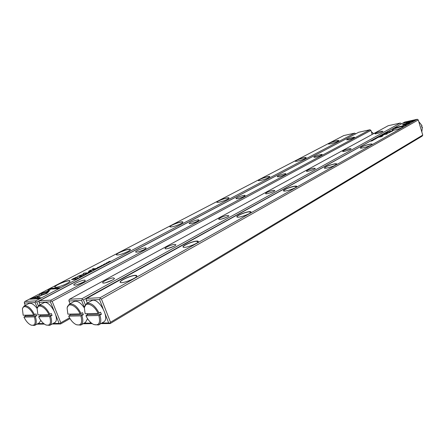 <?xml version="1.0" encoding="UTF-8"?>
<svg xmlns="http://www.w3.org/2000/svg" width="445" height="445" viewBox="0 0 445 445"><rect width="100%" height="100%" fill="white"/><g stroke="black" fill="none" stroke-linecap="round" stroke-linejoin="round"><path stroke-width="0.67" d="M87.576 273.313L87.07 273.058L86.803 273.197L87.264 273.397L85.457 273.903L87.576 273.313M49.451 290.602L40.395 293.717L37.252 297.783L38.826 297.694L41.952 293.617L48.983 291.202L49.451 290.602M37.558 297.766L40.389 293.717L49.15 290.986M29.815 299.212L39.232 298.712L41.04 297.766L33.153 298.195L37.825 296.587L38.303 295.975L29.815 299.212M47.07 293.316L48.828 291.353L46.803 292.053L45.796 293.389L41.263 294.952L40.795 295.563L47.07 293.316M83.265 275.438L81.274 276.195L83.304 275.533M93.767 269.542L93.127 269.876L94.329 269.765L94.807 269.214L93.784 269.592M79.054 277.791L77.614 278.019L79.054 277.791M98.428 267.612L99.569 267.011L98.523 267.495L98.117 267.534L98.818 267.106L97.605 267.584L98.345 267.139L97.227 267.729L98.428 267.612M83.972 274.676L85.679 274.209L83.988 274.726M95.764 268.491L95.124 268.83L96.326 268.713L97.611 268.04L95.786 268.546M103.474 264.808L104.686 264.252L103.04 264.664L104.397 264.369L103.501 264.881M48.917 289.267L47.476 291.186L49.49 290.496L50.485 289.161L58.445 288.616L60.175 287.709L50.635 288.377L49.017 289.517L50.635 288.377M343.757 135.564L24.937 301.437L35.678 300.903L354.687 133.144L343.757 135.564M330.535 143.846L328.432 144.024C327.047 143.401 339.502 139.352 338.745 140.676C337.466 141.721 334.729 142.773 330.535 143.846M297.338 161.196L295.335 161.329C293.795 160.623 306.95 156.267 306.132 157.753C304.703 158.943 301.771 160.089 297.338 161.196M260.281 180.559L258.411 180.642C256.687 179.852 270.649 175.113 269.765 176.787C268.146 178.156 264.986 179.413 260.281 180.559M218.662 202.308L216.949 202.341C215.007 201.457 229.926 196.239 228.953 198.142C227.1 199.738 223.668 201.123 218.662 202.308M171.575 226.911L170.057 226.9C167.848 225.91 183.907 220.086 182.839 222.255C182.584 223.345 175.03 226.477 171.575 226.911M117.875 254.979L116.584 254.924C114.053 253.828 131.509 247.214 130.318 249.706C130.023 250.997 121.379 254.668 117.875 254.979M56.048 287.286L55.03 287.203C52.11 286.007 71.306 278.348 69.965 281.229C69.62 282.77 59.558 287.164 56.048 287.286M74.165 278.192L71.506 279.582L74.671 279.321L75.327 278.976L73.931 279.093L77.664 276.946L75.973 277.307L74.215 278.325M102.762 265.331L101.315 265.576L102.762 265.331M75.761 278.993L75.227 279.276L76.418 279.176L77.591 278.453L75.778 279.043M83.282 274.409L83.96 273.358L86.947 272.868L83.821 273.152L82.603 274.576L77.736 276.334L80.857 276.061L81.374 275.794L78.898 276.006L83.282 274.409M101.421 265.899L99.48 266.633L101.46 265.999M90.474 271.272L89.823 271.611L91.025 271.5L92.326 270.816L90.496 271.322M106.349 262.928L108.035 262.467L106.372 262.978M105.96 263.651L104.519 263.896L105.96 263.651M89 272.562L90.168 271.951L89.1 272.446L88.694 272.485L89.417 272.045L88.188 272.529L88.95 272.073L87.804 272.674L89 272.562M109.181 261.955L108.374 261.949L110.566 261.232L109.142 261.471L110.126 261.365L107.974 262.083L109.181 261.955M94.907 268.702L92.438 268.941L94.907 268.702M79.833 277.229L81.107 276.64L79.438 277.057L80.806 276.768L79.866 277.307M88.344 272.151L89.039 271.784L88.344 272.151M89.245 271.172L90.413 271.061L91.019 270.744L89.912 270.805L90.669 270.271L93.717 269.331L90.58 270.215L88.644 271.25L89.245 271.172M37.942 323.593L43.682 323.543M37.297 307.879L35.127 302.572L24.353 303.073L25.287 305.359M355.622 133.873L36.813 302.038L38.348 305.815M44.417 324.099L36.918 324.16M355.594 133.778L354.687 133.144M35.678 300.903L35.711 301.755L36.813 302.038M24.353 303.073L24.33 302.3L24.937 301.437M35.127 302.572L35.711 301.755M338.706 140.742L338.701 140.687C338.656 139.747 327.959 143.223 328.471 144.008L328.505 144.058M306.093 157.819L306.088 157.753C306.015 156.707 294.807 160.422 295.369 161.301L295.413 161.357M269.72 176.86L269.72 176.771C269.609 175.608 257.816 179.613 258.434 180.598L258.489 180.676M228.908 198.22L228.908 198.103C228.758 196.807 216.276 201.173 216.96 202.286L217.038 202.375M182.789 222.344L182.789 222.194C182.589 220.737 169.284 225.565 170.057 226.822L170.151 226.933M130.268 249.801L130.268 249.617C130.007 247.976 115.689 253.405 116.562 254.824L116.69 254.963M69.91 281.34L69.915 281.107C69.581 279.254 53.99 285.479 54.985 287.075L55.147 287.242M47.86 291.058L49.017 289.517M50.736 288.621L59.608 288.004M72.173 279.527L72.574 279.315M73.931 279.093L74.754 279.276M76.646 277.335L77.508 277.14M73.976 279.204L72.529 279.21L73.564 279.121L76.54 277.335L72.529 279.21M96.231 268.463L95.519 268.685L96.254 268.519M77.33 278.681L75.611 279.132L77.291 278.581M82.792 274.665L83.938 273.391M78.442 276.273L78.937 276.106M85.062 274.582L83.788 274.904L85.084 274.632M90.941 271.244L90.224 271.467L90.964 271.3M94.251 269.514L93.511 269.737L94.268 269.57M41.196 295.424L45.902 293.639L46.903 292.298L48.544 291.736M30.466 299.179L31.623 298.272M33.153 298.195L40.484 298.055M31.729 298.523L37.997 296.364M87.109 273.33L87.387 273.408M107.74 262.594L106.194 263.134L107.796 262.689M93.027 268.635L94.913 268.702M90.101 270.91L90.441 271.05M92.66 269.681L93.139 269.631M89.645 271.133L89.94 270.883M382.032 134.902L383.835 134.362L382.032 134.902M403.804 125.128L410.334 122.887L407.676 122.28L405.857 122.681L408.477 123.293L403.804 125.128M406.291 122.781L407.731 122.464L410.029 122.987M414.74 120.411L403.042 123.243L412.17 121.229L409.272 122.453L414.74 120.411M402.503 124.6L403.387 124.989L404.839 124.489L403.965 124.277L407.175 123.176L402.503 124.6M384.352 133.739L385.804 133.239L384.302 133.633M379.668 136.676L378.517 136.854L379.668 136.676M386.177 132.604L387.639 132.248L386.177 132.604M376.537 137.95L377.888 137.666L376.553 138M384.575 133.956L383.039 134.373L384.575 133.956M378.645 137.249L376.959 137.716L378.645 137.249M374.106 139.441L375.013 139.24L374.106 139.441M406.663 124.95L405.373 124.633L403.921 125.134L404.805 125.357L394.865 127.782L406.663 124.95M100.081 297.722L417.254 119.277L404.733 122.052L86.775 298.378L100.081 297.722L100.192 298.662L101.404 298.984L110.505 322.269L422.75 135.091L418.267 119.95L101.404 298.984M134.957 275.338C136.404 275.238 137.004 275.505 136.771 276.145C136.192 278.414 122.464 283.76 120.484 282.475C117.719 281.524 129.818 275.594 134.957 275.338M196.173 241.107C197.786 240.929 198.487 241.14 198.27 241.741C197.764 243.704 184.948 248.388 183.279 247.209C181.032 246.385 191.216 241.591 196.173 241.107M248.694 211.737C250.435 211.492 251.208 211.648 251.013 212.204C250.574 213.917 238.464 218.117 237.057 217.049C235.194 216.342 243.949 212.365 248.694 211.737M294.251 186.266C296.086 185.965 296.915 186.071 296.748 186.577C296.359 188.079 284.833 191.923 283.626 190.955C282.069 190.349 289.728 186.983 294.251 186.266M334.145 163.96C336.042 163.615 336.921 163.671 336.77 164.138C336.431 165.462 325.395 169.028 324.361 168.154C324.811 166.881 328.071 165.484 334.145 163.96M369.361 144.269C371.308 143.885 372.215 143.902 372.092 144.325C371.792 145.498 361.184 148.847 360.289 148.057C360.7 146.972 363.726 145.71 369.361 144.269M400.684 126.753C402.658 126.341 403.593 126.324 403.487 126.708C403.226 127.754 392.996 130.93 392.223 130.213C392.601 129.273 395.427 128.121 400.684 126.753M391.756 131.409L393.013 130.708L389.397 131.481L390.677 131.314L389.086 132.287L391.756 131.409M374.273 139.207L375.752 138.857L374.273 139.207M388.518 131.759L387.428 131.909M385.837 133.811L386.544 134.051L383.462 134.796L387.039 134.034L386.455 133.645L390.02 132.371L386.455 133.133L389.025 132.666L385.837 133.811M375.174 138.834L376.648 138.328L375.129 138.729M381.332 135.753L379.657 136.22L381.332 135.753M373.082 140.347L371.531 140.765L373.082 140.347M372.576 140.153L374.056 139.797L372.576 140.153M381.326 135.297L382.672 135.007L381.343 135.341M370.841 141.115L372.198 140.831L370.852 141.154M379.429 137.027L382.238 136.437L379.457 137.127M386.026 132.821L386.922 132.616L386.026 132.821M382.756 135.18L383.178 135.091L382.789 135.291M383.039 135.475L380.036 136.693L383.067 135.569M101.911 323.009L108.68 322.948L105.265 314.22M102.979 308.374L99.535 299.58L86.18 300.197L87.315 303.078M422.75 135.091L422.233 136.081L110.188 323.559L100.848 323.637M110.505 322.269L109.804 323.242L110.188 323.559M86.18 300.197L86.091 299.34L86.775 298.378M418.267 119.95L417.254 119.277M109.804 323.242L108.68 322.948M99.535 299.58L100.192 298.662M136.704 276.273L136.721 275.917L134.902 275.516C130.335 275.744 119.416 280.795 120.367 282.275L120.617 282.525M198.209 241.852L196.128 241.268C191.689 241.707 182.439 245.835 183.212 247.053L183.401 247.259M250.958 212.304L248.66 211.887C244.383 212.454 236.384 215.914 237.018 216.932L237.163 217.093M296.693 186.666L294.223 186.399C288.371 187.79 284.839 189.275 283.621 190.866L283.726 190.994M336.72 164.222L334.117 164.088C328.683 165.412 325.434 166.747 324.372 168.093L324.45 168.193M372.048 144.403L372.048 144.308C371.898 144.03 370.997 144.052 369.339 144.386C364.266 145.654 361.257 146.861 360.317 148.018L360.372 148.09M403.443 126.781L400.667 126.864C395.905 128.077 393.102 129.184 392.256 130.185L392.301 130.246M404.266 125.223L405.428 124.823L406.452 125.073M395.51 127.643L404.805 125.357M389.33 132.304L389.698 132.082M390.17 131.742L392.279 130.969L390.17 131.742M378.089 137.355L378.678 137.171L378.089 137.355M387.467 131.942L388.502 131.72M386.455 133.645L387.089 134.006M386.076 133.895L386.488 133.75M383.345 134.218L384.519 133.912L383.345 134.218M380.781 135.864L381.365 135.675L380.781 135.864M379.096 136.793L379.713 136.598L379.096 136.793M402.558 124.784L406.88 123.276M403.965 124.277L404.544 124.589M403.682 123.104L414.161 120.74M409.233 122.442L412.17 121.229M403.765 125.117L408.477 123.293M371.842 140.603L373.032 140.292L371.842 140.603M324.945 150.071L104.975 266.216M105.281 266.054L104.925 266.088M371.97 140.22L153.019 261.326L153.714 261.26M70.01 318.62L60.587 323.966L52.104 324.032M53.695 309.965L50.419 301.86L39.054 302.389L40.039 304.808M53.139 323.454L59.124 323.398L55.875 315.355M372.181 134.446L370.93 130.396L52.148 301.315L60.809 322.775L69.537 317.836M74.821 285.15L73.992 285.084C71.723 284.144 86.191 278.403 85.156 280.645C84.873 281.83 77.513 285.05 74.821 285.15M136.843 252.187L135.803 252.137C133.85 251.286 146.995 246.346 146.071 248.277C144.213 249.951 141.137 251.258 136.843 252.187M190.532 223.651L189.314 223.64C187.618 222.873 199.699 218.534 198.87 220.203C197.302 221.604 194.521 222.75 190.532 223.651M237.458 198.709L236.095 198.737C234.61 198.053 245.818 194.176 245.073 195.633C243.721 196.812 241.184 197.841 237.458 198.709M278.826 176.721L277.346 176.787C276.028 176.181 286.519 172.666 285.835 173.939C284.655 174.952 282.319 175.881 278.826 176.721M315.566 157.196L313.992 157.302C312.818 156.762 322.692 153.531 322.063 154.66C321.023 155.539 318.854 156.384 315.566 157.196M348.413 139.741L346.761 139.88C345.715 139.402 355.054 136.404 354.476 137.405C353.547 138.173 351.522 138.951 348.413 139.741M50.969 300.147L369.995 129.751L358.687 132.254L39.644 300.709L50.969 300.147L51.019 301.02L52.148 301.315M370.93 130.396L369.995 129.751M39.054 302.389L39.015 301.593L39.644 300.709M60.809 322.775L60.17 323.671L60.587 323.966M50.419 301.86L51.019 301.02M60.17 323.671L59.124 323.398M281.073 176.148L282.469 175.68M239.277 198.286L242.297 197.241M192.24 223.279L196.39 221.788M138.606 251.831L143.774 249.884M76.763 284.789L82.954 282.325M92.187 323.632L83.031 323.782M84.405 307.545L81.58 300.414L68.969 300.998L70.049 303.707M84.083 323.17L90.569 323.115L90.062 321.841M401.357 123.921L83.393 299.835L85.307 304.669M381.048 131.281L382.95 131.258C382.772 131.993 375.48 134.284 374.929 133.784C375.235 133.1 377.271 132.265 381.048 131.281M349.219 148.708L351.072 148.752C350.866 149.57 343.301 151.995 342.672 151.445C343 150.655 345.186 149.743 349.219 148.708M313.525 168.249L315.294 168.377C315.066 169.3 307.189 171.887 306.466 171.275C306.828 170.357 309.18 169.35 313.525 168.249M273.197 190.332L274.871 190.543C274.604 191.589 266.377 194.376 265.537 193.703C265.949 192.618 268.502 191.495 273.197 190.332M227.284 215.469L228.825 215.781C228.53 216.976 219.874 220.025 218.89 219.279C217.577 218.795 223.963 215.903 227.284 215.469M174.529 244.355L175.914 244.772C175.575 246.135 166.397 249.534 165.245 248.722C163.66 248.16 171.08 244.683 174.529 244.355M113.291 277.886L114.476 278.414C114.087 279.977 104.241 283.849 102.878 282.97C100.948 282.33 109.743 278.053 113.291 277.886M388.224 125.707L69.565 299.229L82.125 298.612L400.305 123.031L388.224 125.707M68.969 300.998L68.897 300.164L69.565 299.229M82.125 298.612L82.214 299.524L83.393 299.835M401.29 123.699L400.305 123.031M91.731 323.304L92.059 323.71M81.58 300.414L82.214 299.524M91.664 323.398L90.569 323.115M105.51 282.775L112.424 280.055M167.904 248.51L173.761 246.341M221.671 219.018L226.499 217.316M268.535 193.358L272.279 192.09M309.853 170.791L312.268 169.996M373.611 133.667L371.302 131.603M418.751 121.585L422.027 125.674L421.465 125.996L421.866 127.337L422.422 127.009L421.804 127.059M421.81 131.915L422.422 127.009M25.204 315.205L25.565 316.033L23.93 317.085L34.376 316.862L36.724 315.772L35.962 313.909L33.614 314.999C30.338 307.612 23.274 303.935 22.406 309.025L23.173 315.255L33.614 314.999M23.93 317.085C25.921 321.101 28.269 323.765 30.978 325.067C35.016 326.035 36.151 323.304 34.376 316.862M34.727 325.373L39.199 322.898L40.806 320.406M37.163 308.574C34.031 304.397 31.256 302.7 28.842 303.496L28.686 303.579M22.523 308.468L24.152 305.954C27.601 305.253 31.061 308.163 34.538 314.682M35.3 316.545C36.796 321.173 36.557 324.144 34.571 325.456L31.211 325.161M25.565 316.033L36.724 315.772M39.939 314.843L40.311 315.694L38.67 316.773L49.69 316.54L52.071 315.422L51.297 313.508L48.911 314.621C45.512 306.9 37.975 303.206 37.141 308.697L37.903 314.893L48.911 314.621M38.67 316.773C40.679 320.845 43.082 323.565 45.891 324.933C50.202 326.013 51.464 323.209 49.69 316.54M49.946 325.251L54.451 322.72C60.887 320.089 49.684 299.285 43.738 302.839L43.566 302.928M37.241 308.157L39.004 305.359C42.648 304.586 46.263 307.562 49.857 314.298M50.635 316.211C52.132 320.928 51.848 323.971 49.773 325.345L46.152 325.039M40.311 315.694L52.071 315.422M69.915 314.109L70.299 315.004L68.669 316.139L80.895 315.878L83.349 314.704L82.547 312.685L80.089 313.858C76.429 305.404 67.846 301.727 67.117 308.112L67.874 314.159L80.089 313.858M68.669 316.139C70.699 320.305 73.214 323.142 76.217 324.644C81.107 325.968 82.664 323.048 80.895 315.878M80.957 324.989L85.512 322.341L87.532 318.676M87.242 314.787L86.97 313.692M84.355 307.94C80.656 302.622 77.224 300.481 74.042 301.504L73.842 301.621M67.195 307.601L69.231 304.157C73.297 303.212 77.246 306.332 81.09 313.514M81.891 315.538C83.387 320.411 83.009 323.604 80.762 325.106L76.534 324.778M70.299 315.004L83.349 314.704M87.164 313.686L87.559 314.604L85.93 315.772L98.885 315.499L101.382 314.287L100.564 312.212L98.067 313.419C94.245 304.514 84.995 300.881 84.366 307.829L85.123 313.736L98.067 313.419M85.93 315.772C87.971 319.988 90.541 322.886 93.645 324.461C98.896 325.951 100.642 322.964 98.885 315.499M98.84 324.833L103.407 322.119C110.861 318.82 98.389 296.476 91.481 300.742L91.258 300.87M84.428 307.339L86.625 303.468C90.947 302.416 95.108 305.615 99.096 313.063M99.908 315.143C101.399 320.111 100.971 323.382 98.618 324.961L94.006 324.616M87.559 314.604L101.382 314.287M24.152 305.954L28.842 303.496M22.406 309.025L22.562 308.268M39.004 305.359L43.738 302.839M37.141 308.697L37.285 307.934M69.231 304.157L74.042 301.504M67.117 308.112L67.234 307.339M86.625 303.468L91.481 300.742M84.366 307.829L84.467 307.056"/></g></svg>
